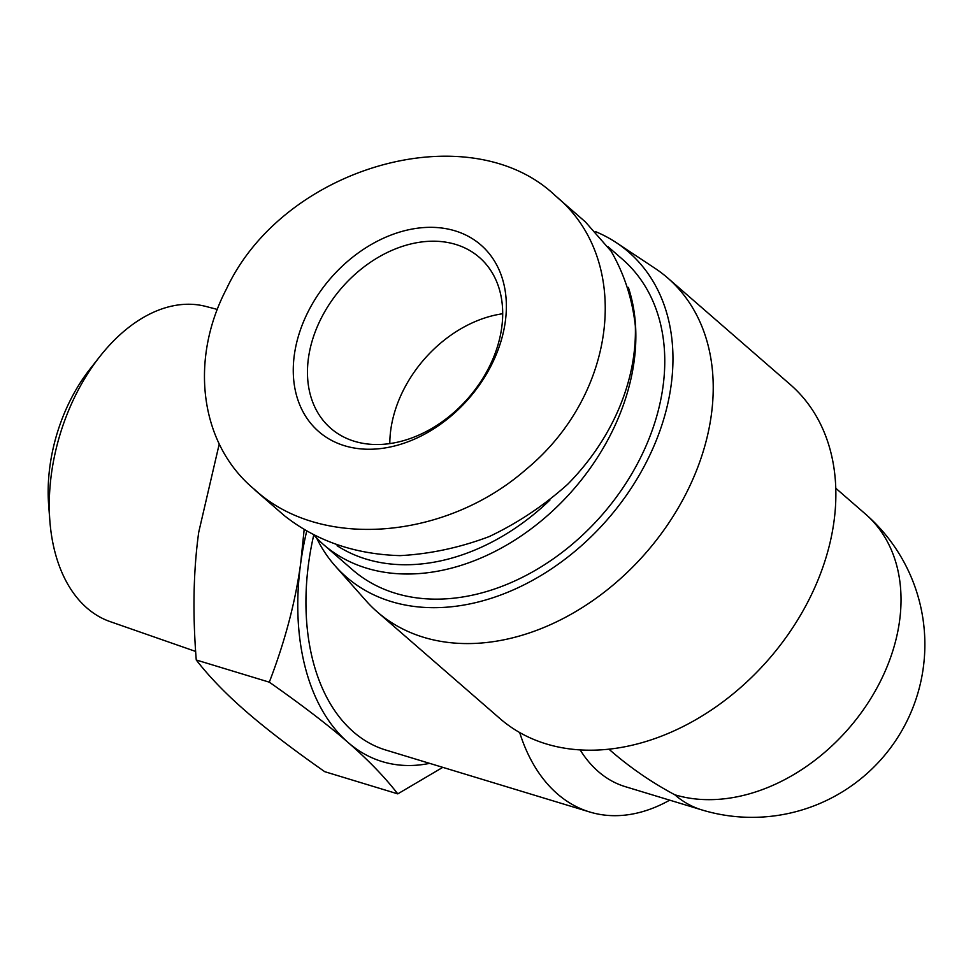 <?xml version="1.0" encoding="UTF-8"?>
<svg xmlns="http://www.w3.org/2000/svg" width="973" height="973" viewBox="0 0 973 973"><rect width="100%" height="100%" fill="white"/><g stroke="black" fill="none" stroke-linecap="round" stroke-linejoin="round"><path stroke-width="1.46" d="M195.646 651.436L110.107 621.601A164.753 105.011 -73.1 0 1 49.866 520.932A164.753 105.011 -73.1 0 1 99.793 356.592A164.753 105.011 -73.1 0 1 205.85 306.434L217.332 309.426M99.793 356.592L89.93 369.144A136.232 86.828 106.9 0 0 48.65 505.023L49.866 520.932M306.58 531.672A219.557 139.942 106.9 0 0 300.693 563.209L304.099 530.163M442.788 767.356L397.775 793.871C384.712 777.026 368.122 759.877 348.006 742.411A219.557 139.942 106.9 0 0 429.628 763.355M348.006 742.411C327.986 724.982 301.752 704.902 269.302 682.17C284.992 641.414 295.451 601.764 300.693 563.209A219.557 139.942 106.9 0 0 348.006 742.411M219.229 444.029L198.723 532.231C193.384 570.762 192.557 613.343 196.254 659.986C209.317 676.819 225.918 693.968 246.035 711.433C266.055 728.862 292.277 748.942 324.727 771.674L397.775 793.871M269.302 682.17L196.254 659.986M389.808 443.591A113.233 83.909 131 0 1 502.688 313.744A113.233 83.909 -49 0 0 403.941 389.103A113.233 83.909 -49 0 0 389.808 443.591M669.716 800.159A207.456 132.219 -73.1 0 1 589.723 811.993L385.795 750.037A207.456 132.219 -73.1 0 1 313.61 535.612M589.723 811.993A207.456 132.219 -73.1 0 1 519.667 732.535M608.94 749.174L610.995 750.974C630.382 767.77 651.63 782.377 674.763 794.759A172.878 110.192 -73.1 0 0 701.752 809.889L625.274 786.658A172.878 110.192 -73.1 0 1 580.151 749.903M316.614 538.02A215.228 159.487 -49 0 0 335.247 566.031L366.018 600.755A221.285 163.975 -49 0 0 377.281 611.92L499.927 718.548A221.285 163.975 -49 0 0 808.259 601.119A221.285 163.975 -49 0 0 790.295 384.566L667.648 277.925A221.285 163.975 -49 0 0 655.024 268.329L616.359 242.691A215.228 159.487 -49 0 0 595.561 231.635M674.763 794.759A172.878 128.108 -49 0 0 865.52 706.653A172.878 128.108 -49 0 0 865.423 514.012L835.783 488.251M377.281 611.92A221.285 163.975 -49 0 0 685.612 494.491A221.285 163.975 -49 0 0 667.648 277.925M335.247 566.031A215.228 159.487 -49 0 0 646.108 462.661A215.228 159.487 -49 0 0 616.359 242.691M226.612 288.653C189.127 360.144 199.696 444.466 254.744 489.638C320.494 550.377 445.743 539.881 526.077 469.412C618.171 393.506 632.45 258.976 555.547 195.901C469.825 113.719 283.934 166.152 226.612 288.653M308.684 310.606A123.607 91.596 -49 0 0 397.556 445.196A123.607 91.596 -49 0 0 493.214 259.086A123.607 91.596 -49 0 0 308.684 310.606M557.249 197.434L585.32 221.832L611.105 251.204C624.228 273.948 632.304 298.845 635.333 325.882C637.047 380.917 612.139 439.249 567.721 484.238C544.089 505.461 517.94 522.902 489.285 536.549C459.815 547.653 430.078 554.014 400.073 555.632C354.877 554.282 316.322 540.976 284.408 515.69M321.589 317.502A113.233 83.909 131 0 1 479.373 257.407A113.233 83.909 131 0 1 468.402 397.921A113.233 83.909 131 0 1 330.784 428.327A113.233 83.909 131 0 1 321.589 317.502M549.927 500.049A198.808 147.324 131 0 1 337.084 545.707M314.997 536.33A205.729 152.445 -49 0 0 323.535 544.576A205.729 152.445 -49 0 0 543.384 519.108A205.729 152.445 -49 0 0 628.351 287.388M607.979 246.668L622.404 259.207A205.729 152.445 131 0 1 602.469 514.474A205.729 152.445 131 0 1 352.445 569.716L323.535 544.576M701.752 809.889A172.878 172.878 0 0 0 865.423 514.012M284.384 515.678L254.598 489.772"/></g></svg>
